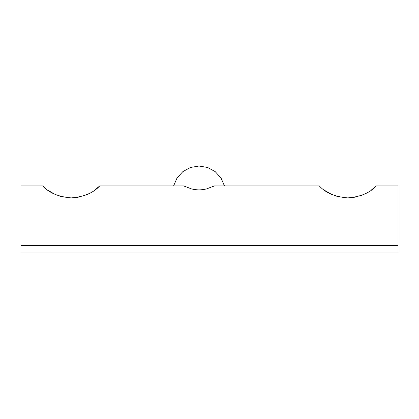 <?xml version="1.0" encoding="UTF-8"?>
<svg xmlns="http://www.w3.org/2000/svg" width="419" height="419" viewBox="0 0 419 419"><rect width="100%" height="100%" fill="white"/><g stroke="black" fill="none" stroke-linecap="round" stroke-linejoin="round"><path stroke-width="0.63" d="M47.96 190.294L54.585 194.133M58.953 195.872L62.462 196.867M66.789 197.632L71.23 197.894M75.671 197.632L79.971 196.872M83.507 195.872L87.854 194.144M94.5 190.294L99.706 185.931C93.39 192.881 83.905 196.872 71.251 197.894C58.613 196.899 49.112 192.913 42.754 185.931L20.95 185.931L20.95 252.971L398.05 252.971L398.05 245.497L20.95 245.497M324.5 190.294L331.125 194.133M335.493 195.872L339.002 196.867M343.329 197.632L347.77 197.894M352.211 197.632L356.511 196.872M360.047 195.872L364.394 194.144M371.04 190.294L376.246 185.931C369.93 192.881 360.445 196.872 347.791 197.894C335.153 196.899 325.652 192.913 319.294 185.931L214.387 185.931L206.509 188.911C201.513 190.179 196.521 190.179 191.541 188.911L183.663 185.931L99.706 185.931M376.246 185.931L398.05 185.931L398.05 245.497M173.602 185.931L177.022 178.017L182.852 171.617L190.467 167.469L199.025 166.029L207.583 167.469L215.198 171.617L221.028 178.017L224.448 185.931"/></g></svg>
